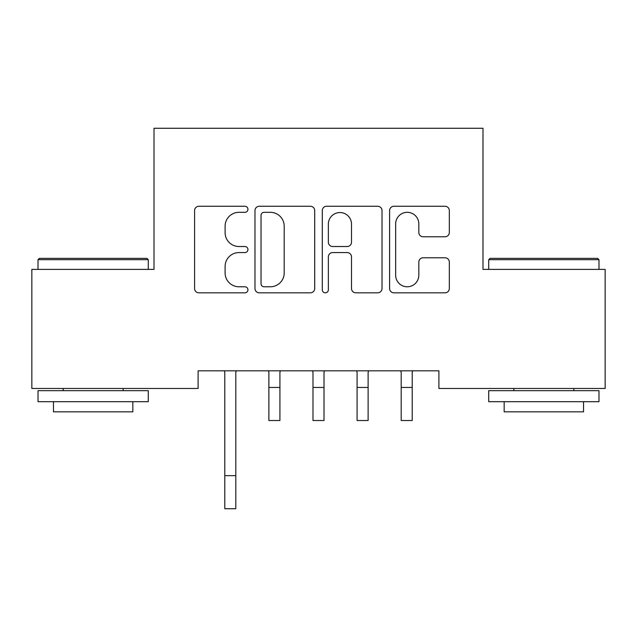 <?xml version="1.0" encoding="UTF-8"?>
<svg xmlns="http://www.w3.org/2000/svg" width="637" height="637" viewBox="0 0 637 637"><rect width="100%" height="100%" fill="white"/><g stroke="black" fill="none" stroke-linecap="round" stroke-linejoin="round"><path stroke-width="0.96" d="M247.944 209.294A3.034 3.034 0 0 0 244.911 206.261L198.919 206.261A4.332 4.332 0 0 0 194.588 210.592L194.588 288.505A4.332 4.332 0 0 0 198.919 292.837L244.911 292.837A3.034 3.034 0 0 0 247.944 289.803A3.034 3.034 0 0 0 244.911 286.777L238.963 286.777A13.855 13.855 0 0 1 225.108 272.923L225.108 266.433A13.855 13.855 0 0 1 238.963 252.578L244.911 252.578A3.034 3.034 0 0 0 247.944 249.553A3.034 3.034 0 0 0 244.911 246.519L238.963 246.519A13.855 13.855 0 0 1 225.108 232.664L225.108 226.175A13.855 13.855 0 0 1 238.963 212.32L244.911 212.32A3.034 3.034 0 0 0 247.944 209.294M445.008 236.781A4.332 4.332 0 0 0 449.332 232.449L449.332 210.592A4.332 4.332 0 0 0 445.008 206.261L393.929 206.261A4.332 4.332 0 0 0 389.597 210.592L389.597 288.505A4.332 4.332 0 0 0 393.929 292.837L445.008 292.837A4.332 4.332 0 0 0 449.332 288.505L449.332 262.102A4.332 4.332 0 0 0 445.008 257.778L423.143 257.778A4.332 4.332 0 0 0 418.82 262.102L418.82 275.2A11.577 11.577 0 0 1 407.242 286.777A11.577 11.577 0 0 1 395.657 275.2L395.657 223.905A11.577 11.577 0 0 1 407.242 212.32A11.577 11.577 0 0 1 418.82 223.905L418.82 232.449A4.332 4.332 0 0 0 423.143 236.781L445.008 236.781M438.893 370.822L198.107 370.822L198.107 388.466L31.85 388.466L31.85 269.395L154.011 269.395L154.011 128.276L482.989 128.276L482.989 269.395L605.15 269.395L605.15 388.466L438.893 388.466L438.893 370.822M314.71 210.592A4.332 4.332 0 0 0 310.386 206.261L259.307 206.261A4.332 4.332 0 0 0 254.975 210.592L254.975 288.505A4.332 4.332 0 0 0 259.307 292.837L310.386 292.837A4.332 4.332 0 0 0 314.71 288.505L314.71 210.592M326.614 206.261L377.693 206.261A4.332 4.332 0 0 1 382.025 210.592L382.025 288.505A4.332 4.332 0 0 1 377.693 292.837L355.836 292.837A4.332 4.332 0 0 1 351.505 288.505L351.505 256.91A4.332 4.332 0 0 0 347.181 252.578L332.673 252.578A4.332 4.332 0 0 0 328.35 256.91L328.35 289.803A3.034 3.034 0 0 1 325.316 292.837A3.034 3.034 0 0 1 322.29 289.803L322.29 210.592A4.332 4.332 0 0 1 326.614 206.261M264.068 212.32A3.034 3.034 0 0 0 261.035 215.354L261.035 283.744A3.034 3.034 0 0 0 264.068 286.777L270.343 286.777A13.855 13.855 0 0 0 284.198 272.923L284.198 226.175A13.855 13.855 0 0 0 270.343 212.32L264.068 212.32M351.505 224.12A11.577 11.577 0 0 0 339.927 212.543A11.577 11.577 0 0 0 328.35 224.12L328.35 242.187A4.332 4.332 0 0 0 332.673 246.519L347.181 246.519A4.332 4.332 0 0 0 351.505 242.187L351.505 224.12M235.809 387.447L235.809 372.207L236.375 370.822M224.789 387.447L224.789 372.207L224.232 370.822M224.789 475.648L235.809 475.648L235.809 508.724L224.789 508.724L224.789 372.207M235.809 475.648L235.809 372.207M268.328 370.822L268.886 372.207L268.886 420.524L279.914 420.524L279.914 372.207L280.471 370.822M312.425 370.822L312.99 372.207L312.99 420.524L324.01 420.524L324.01 372.207L324.575 370.822M38.021 259.689L39.351 258.367L146.948 258.367L148.278 259.689L38.021 259.689L38.021 269.395M148.278 401.692L38.021 401.692L38.021 390.672L148.278 390.672L148.278 401.692M132.838 401.692L132.838 411.836L53.46 411.836L53.46 401.692M488.722 259.689L490.052 258.367L597.649 258.367L598.979 259.689L488.722 259.689L488.722 269.395M598.979 401.692L488.722 401.692L488.722 390.672L598.979 390.672L598.979 401.692M583.54 401.692L583.54 411.836L504.162 411.836L504.162 401.692M356.529 370.822L357.086 372.207L357.086 420.524L368.114 420.524L368.114 372.207L368.672 370.822M400.625 370.822L401.191 372.207L401.191 420.524L412.211 420.524L412.211 372.207L412.768 370.822M268.886 387.447L279.914 387.447M312.99 387.447L324.01 387.447M357.086 387.447L368.114 387.447M401.191 387.447L412.211 387.447M148.278 269.395L148.278 259.689M123.14 390.672L123.14 388.466M63.159 390.672L63.159 388.466M598.979 269.395L598.979 259.689M573.841 390.672L573.841 388.466M513.86 390.672L513.86 388.466"/></g></svg>
